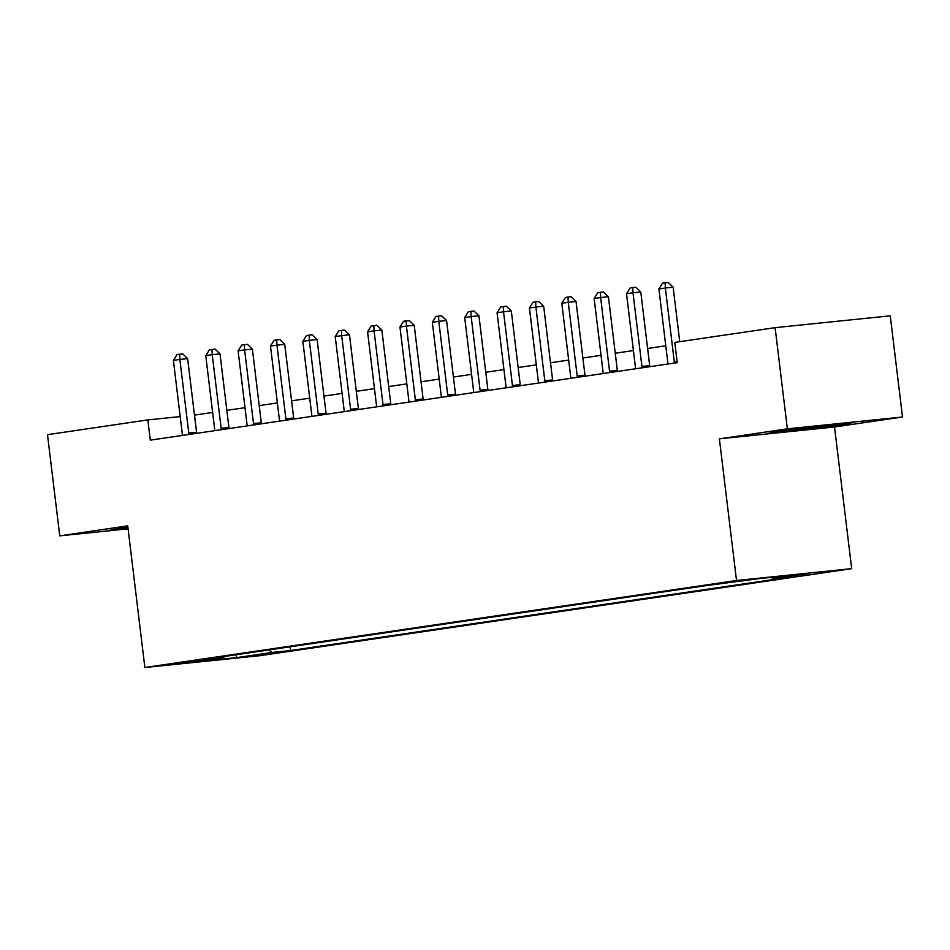 <?xml version="1.0" encoding="UTF-8"?>
<svg xmlns="http://www.w3.org/2000/svg" width="950" height="950" viewBox="0 0 950 950"><rect width="100%" height="100%" fill="white"/><g stroke="black" fill="none" stroke-linecap="round" stroke-linejoin="round"><path stroke-width="1.43" d="M723.591 582.742L746.51 580.153L723.591 582.742M902.5 417.003L787.36 428.842L719.387 438.841L834.528 426.989L902.5 417.003L890.257 315.816L775.117 327.655L674.773 342.416L677.219 362.651L150.29 440.147L147.844 419.912L47.5 434.673L59.743 535.859L128.072 528.829M834.528 426.989L851.675 568.658L260.003 655.678L144.863 667.518L736.523 580.497L851.675 568.658M190.107 662.079L167.912 664.584L190.036 661.497M269.206 649.883L271.712 652.472L290.534 650.536L791.576 576.84L772.754 578.776L771.388 577.374M271.712 652.472L236.752 657.614L188.824 662.542L223.784 657.4L224.331 656.486M772.754 578.776L807.702 573.634L759.774 578.562L705.992 585.639L204.951 659.336L223.784 657.4M787.36 428.842L775.117 327.655M719.387 438.841L736.523 580.497M144.863 667.518L127.716 525.861L59.743 535.859M212.634 412.454L194.477 415.114M180.191 416.587L147.844 419.912M665.772 345.8L647.615 348.472M633.401 350.562L615.256 353.234M601.041 355.324L582.884 357.996M568.67 360.086L550.513 362.758M536.299 364.848L518.154 367.519M503.939 369.609L485.782 372.269M471.568 374.359L453.411 377.031M439.197 379.121L421.052 381.793M406.838 383.883L388.681 386.555M374.466 388.645L356.309 391.317M342.107 393.407L323.95 396.079M309.736 398.169L291.579 400.841M277.364 402.931L259.207 405.603M245.005 407.692L226.848 410.353M196.686 432.986L194.513 415.114M290.534 650.536L290.082 646.819M236.051 654.764L236.752 657.614M127.858 527.048L109.298 530.349L128.024 528.426M818.271 426.075L775.948 431.537L768.289 433.426L845.298 424.401L852.946 422.512L818.271 426.075M845.179 423.439L845.298 424.401M802.869 429.02L802.976 429.863M188.777 433.081L196.555 432.286L187.637 358.625L179.859 359.421L188.777 433.081A4.073 2.613 -95.9 0 0 189.098 434.447M173.387 360.371L177.033 354.588L179.621 354.207L179.859 359.421L173.387 360.371L182.305 434.043A4.073 2.613 -95.9 0 1 182.317 435.444M196.555 432.286A4.073 2.613 -95.9 0 0 196.769 433.319M179.621 354.207L182.732 353.887L187.637 358.625M221.148 428.319L228.926 427.524L220.008 353.863L212.23 354.659L221.148 428.319A4.073 2.613 -95.9 0 0 221.469 429.685M205.758 355.609L209.392 349.826L211.981 349.446L212.23 354.659L205.758 355.609L214.664 429.281A4.073 2.613 -95.9 0 1 214.676 430.683M228.926 427.524A4.073 2.613 -95.9 0 0 229.14 428.557M211.981 349.446L215.092 349.125L220.008 353.863M253.507 423.569L261.286 422.762L252.379 349.101L244.601 349.897L253.507 423.569A4.073 2.613 -95.9 0 0 253.828 424.923M238.118 350.859L241.763 345.064L244.352 344.684L244.601 349.897L238.118 350.859L247.036 424.519A4.073 2.613 -95.9 0 1 247.047 425.921M261.286 422.762A4.073 2.613 -95.9 0 0 261.499 423.795M244.352 344.684L247.463 344.363L252.379 349.101M285.879 418.808L293.657 418L284.739 344.339L276.961 345.135L285.879 418.808A4.073 2.613 -95.9 0 0 286.199 420.161M270.489 346.097L274.123 340.302L276.723 339.922L276.961 345.135L270.489 346.097L279.407 419.758A4.073 2.613 -95.9 0 1 279.419 421.159M293.657 418A4.073 2.613 -95.9 0 0 293.871 419.033M276.723 339.922L279.834 339.601L284.739 344.339M318.238 414.046L326.028 413.238L317.11 339.577L309.332 340.385L318.238 414.046A4.073 2.613 -95.9 0 0 318.571 415.399M302.86 341.335L306.494 335.54L309.082 335.16L309.332 340.385L302.86 341.335L311.766 414.996A4.073 2.613 -95.9 0 1 311.778 416.397M326.028 413.238A4.073 2.613 -95.9 0 0 326.242 414.271M309.082 335.16L312.194 334.839L317.11 339.577M125.827 527.309L127.882 527.191M127.929 527.582L115.211 528.889M784.819 430.386L835.656 424.282M846.094 423.213L774.203 431.965M350.609 409.284L358.387 408.488L349.481 334.816L341.691 335.623L350.609 409.284A4.073 2.613 -95.9 0 0 350.93 410.637M335.219 336.573L338.865 330.79L341.454 330.398L341.691 335.623L335.219 336.573L344.137 410.234A4.073 2.613 -95.9 0 1 344.149 411.635M358.387 408.488A4.073 2.613 -95.9 0 0 358.601 409.509M341.454 330.398L344.565 330.077L349.481 334.816M382.981 404.522L390.759 403.726L381.841 330.054L374.062 330.861L382.981 404.522A4.073 2.613 -95.9 0 0 383.301 405.876M367.591 331.811L371.224 326.028L373.813 325.648L374.062 330.861L367.591 331.811L376.509 405.472A4.073 2.613 -95.9 0 1 376.521 406.873M390.759 403.726A4.073 2.613 -95.9 0 0 390.973 404.747M373.813 325.648L376.936 325.327L381.841 330.054M415.34 399.76L423.13 398.964L414.212 325.304L406.434 326.099L415.34 399.76A4.073 2.613 -95.9 0 0 415.673 401.126M399.962 327.049L403.596 321.266L406.184 320.886L406.434 326.099L399.962 327.049L408.868 400.71A4.073 2.613 -95.9 0 1 408.88 402.123M423.13 398.964A4.073 2.613 -95.9 0 0 423.344 399.997M406.184 320.886L409.296 320.566L414.212 325.304M447.711 394.998L455.489 394.202L446.583 320.542L438.793 321.338L447.711 394.998A4.073 2.613 -95.9 0 0 448.032 396.364M432.321 322.287L435.967 316.504L438.556 316.124L438.793 321.338L432.321 322.287L441.239 395.948A4.073 2.613 -95.9 0 1 441.251 397.361M455.489 394.202A4.073 2.613 -95.9 0 0 455.703 395.236M438.556 316.124L441.667 315.804L446.583 320.542M480.082 390.236L487.861 389.441L478.942 315.78L471.164 316.576L480.082 390.236A4.073 2.613 -95.9 0 0 480.403 391.602M464.692 317.526L468.326 311.742L470.915 311.363L471.164 316.576L464.692 317.526L473.611 391.198A4.073 2.613 -95.9 0 1 473.622 392.599M487.861 389.441A4.073 2.613 -95.9 0 0 488.074 390.474M470.915 311.363L474.026 311.042L478.942 315.78M512.442 385.486L520.232 384.679L511.314 311.018L503.536 311.814L512.442 385.486A4.073 2.613 -95.9 0 0 512.774 386.84M497.064 312.764L500.697 306.981L503.286 306.601L503.536 311.814L497.064 312.764L505.97 386.436A4.073 2.613 -95.9 0 1 505.982 387.838M520.232 384.679A4.073 2.613 -95.9 0 0 520.446 385.712M503.286 306.601L506.397 306.28L511.314 311.018M544.813 380.724L552.591 379.917L543.673 306.256L535.895 307.052L544.813 380.724A4.073 2.613 -95.9 0 0 545.134 382.078M529.423 308.014L533.069 302.219L535.658 301.839L535.895 307.052L529.423 308.014L538.341 381.674A4.073 2.613 -95.9 0 1 538.353 383.076M552.591 379.917A4.073 2.613 -95.9 0 0 552.805 380.95M535.658 301.839L538.769 301.518L543.673 306.256M577.184 375.963L584.962 375.155L576.044 301.494L568.266 302.302L577.184 375.963A4.073 2.613 -95.9 0 0 577.505 377.316M561.794 303.252L565.428 297.457L568.017 297.077L568.266 302.302L561.794 303.252L570.712 376.912A4.073 2.613 -95.9 0 1 570.724 378.314M584.962 375.155A4.073 2.613 -95.9 0 0 585.176 376.188M568.017 297.077L571.128 296.756L576.044 301.494M609.544 371.201L617.322 370.393L608.416 296.733L600.638 297.54L609.544 371.201A4.073 2.613 -95.9 0 0 609.864 372.554M594.154 298.49L597.799 292.695L600.388 292.315L600.638 297.54L594.154 298.49L603.072 372.151A4.073 2.613 -95.9 0 1 603.084 373.552M617.322 370.393A4.073 2.613 -95.9 0 0 617.536 371.426M600.388 292.315L603.499 291.994L608.416 296.733M641.915 366.439L649.693 365.643L640.775 291.971L632.997 292.778L641.915 366.439A4.073 2.613 -95.9 0 0 642.236 367.793M626.525 293.728L630.171 287.945L632.759 287.565L632.997 292.778L626.525 293.728L635.443 367.389A4.073 2.613 -95.9 0 1 635.455 368.79M649.693 365.643A4.073 2.613 -95.9 0 0 649.907 366.664M632.759 287.565L635.871 287.244L640.775 291.971M679.737 341.679L673.146 287.209L665.368 288.016L674.286 361.677A4.073 2.613 -95.9 0 0 674.607 363.043M658.896 288.966L662.53 283.183L665.119 282.803L665.368 288.016L658.896 288.966L667.803 362.627A4.073 2.613 -95.9 0 1 667.814 364.04M665.119 282.803L668.23 282.483L673.146 287.209M674.286 361.677L677.065 361.392"/></g></svg>
